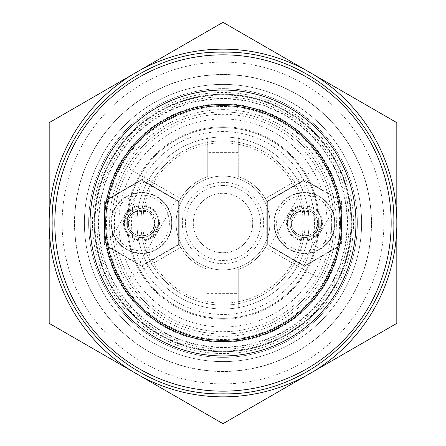 <?xml version="1.0" encoding="UTF-8"?>
<svg xmlns="http://www.w3.org/2000/svg" width="446" height="446" viewBox="0 0 446 446"><rect width="100%" height="100%" fill="white"/><g stroke="black" fill="none" stroke-linecap="round" stroke-linejoin="round"><path stroke-width="0.33" stroke-dasharray="2.23 1.67" d="M252.72 223A29.72 29.72 0 0 0 223 193.28A29.72 29.72 0 0 0 193.28 223A29.72 29.72 0 0 0 223 252.72A29.72 29.72 0 0 0 252.704 223.931A29.72 29.72 0 0 0 224.868 193.341A29.72 29.72 0 0 0 193.341 221.132A29.72 29.72 0 0 0 221.132 252.659A29.72 29.72 0 0 0 252.72 223A29.72 29.72 0 0 1 221.132 252.659M114.522 230.013A27.886 27.886 0 0 0 157.449 245.88A27.886 27.886 0 0 0 157.449 200.12A27.886 27.886 0 0 0 114.522 215.987L114.522 230.013A108.707 108.707 0 0 0 317.139 277.351A108.707 108.707 0 0 0 331.478 230.013L331.707 223A108.707 108.707 0 0 0 226.412 114.349A108.707 108.707 0 0 0 114.293 223A108.707 108.707 0 0 0 219.588 331.651A108.707 108.707 0 0 0 331.707 223L331.478 215.987A108.707 108.707 0 0 0 128.861 168.649A108.707 108.707 0 0 0 114.522 215.987L114.511 216.176M126.959 216.957A96.23 96.23 0 0 1 226.022 126.815A96.23 96.23 0 0 1 319.041 229.043A96.23 96.23 0 0 1 219.978 319.185A96.23 96.23 0 0 1 126.959 216.957A96.23 96.23 0 0 1 226.022 126.815A96.23 96.23 0 0 1 319.041 229.043A96.23 96.23 0 0 1 216.957 319.041A96.23 96.23 0 0 1 126.959 216.957M383.883 223A160.883 160.883 0 0 0 223 62.117A160.883 160.883 0 0 0 62.117 223A160.883 160.883 0 0 0 223 383.883A160.883 160.883 0 0 0 383.883 223A160.883 160.883 0 0 0 223 62.117A160.883 160.883 0 0 0 62.117 223A160.883 160.883 0 0 0 223 383.883A160.883 160.883 0 0 0 383.883 223M231.703 84.662A138.611 138.611 0 0 0 84.389 223A138.611 138.611 0 0 0 223 361.611A138.611 138.611 0 0 0 361.544 227.354A138.611 138.611 0 0 0 231.703 84.662A138.611 138.611 0 0 0 84.662 214.297A138.611 138.611 0 0 0 214.297 361.338A138.611 138.611 0 0 0 361.611 223A138.611 138.611 0 0 0 223 84.389A138.611 138.611 0 0 0 84.389 223A138.611 138.611 0 0 0 214.297 361.338A138.611 138.611 0 0 0 361.611 223A138.611 138.611 0 0 0 231.703 84.662A138.611 138.611 0 0 1 361.338 231.703A138.611 138.611 0 0 1 214.297 361.338A138.611 138.611 0 0 1 84.456 218.646A138.611 138.611 0 0 1 231.703 84.662M291.377 222.175L291.35 223C291.411 227.772 293.602 231.563 297.922 234.379L302.873 236.04L307.891 235.689L312.412 233.481L315.868 229.567L317.602 223.825A13.14 13.14 0 0 0 304.902 209.865A13.14 13.14 0 0 0 291.35 223A13.14 13.14 0 0 0 304.077 236.135A13.14 13.14 0 0 0 317.602 223.825L317.63 223C318.288 206.643 291.745 205.807 291.377 222.175C289.683 238.978 317.178 240.706 317.602 223.825L317.63 223L312.038 212.246L311.057 211.621L298.346 211.387L291.377 222.175A13.14 13.14 0 0 0 303.665 236.112A13.14 13.14 0 0 0 317.602 223.825A13.14 13.14 0 0 0 305.315 209.888A13.14 13.14 0 0 0 291.377 222.175M287.341 222.654L295.614 208.321C291.405 212.263 288.646 217.035 287.341 222.654A17.154 17.154 0 0 0 313.365 237.679C317.574 233.737 320.334 228.965 321.638 223.346A17.154 17.154 0 0 0 295.614 208.321M286.923 255.748L269.919 245.93L286.923 255.748M324.069 191.412L307.065 181.594L324.069 191.412M155.621 226.752A14.601 14.601 0 0 1 135.517 236.313A14.601 14.601 0 0 1 129.351 214.922A14.601 14.601 0 0 1 155.621 226.752M129.351 214.922A14.601 14.601 0 0 1 149.204 210.59A14.601 14.601 0 0 1 153.669 231.078A14.601 14.601 0 0 1 133.432 235.159A14.601 14.601 0 0 1 129.351 214.922M318.6 226.752A14.601 14.601 0 0 1 298.497 236.313A14.601 14.601 0 0 1 292.331 214.922A14.601 14.601 0 0 1 318.6 226.752M292.331 214.922A14.601 14.601 0 0 1 312.183 210.59A14.601 14.601 0 0 1 316.649 231.078A14.601 14.601 0 0 1 296.412 235.159A14.601 14.601 0 0 1 292.331 214.922M255.363 103.221A124.072 124.072 0 0 1 342.779 255.363A124.072 124.072 0 0 1 190.637 342.779A124.072 124.072 0 0 1 223 98.928A124.072 124.072 0 0 1 255.363 103.221M231.034 350.729A127.985 127.985 0 0 1 95.661 210.155A127.985 127.985 0 0 1 346.553 189.617A127.985 127.985 0 0 1 231.034 350.729A127.985 127.985 0 0 1 99.447 256.383A127.985 127.985 0 0 1 256.383 99.447A127.985 127.985 0 0 1 231.034 350.729M99.079 256.483A128.364 128.364 0 0 1 206.113 95.756A128.364 128.364 0 0 1 346.921 189.517A128.364 128.364 0 0 1 256.483 346.921A128.364 128.364 0 0 1 99.079 256.483M351.509 231.084A128.766 128.766 0 0 0 231.084 94.491A128.766 128.766 0 0 0 94.491 214.916A128.766 128.766 0 0 1 231.084 94.491A128.766 128.766 0 0 1 351.509 231.084A128.766 128.766 0 0 1 218.958 351.699A128.766 128.766 0 0 1 94.491 214.916A128.766 128.766 0 0 0 218.958 351.699A128.766 128.766 0 0 0 351.509 231.084M334.054 223A111.054 111.054 0 0 1 216.026 333.831A111.054 111.054 0 0 1 112.169 216.026A111.054 111.054 0 0 1 226.49 112.002A111.054 111.054 0 0 1 333.831 229.974A111.054 111.054 0 0 1 216.026 333.831A111.054 111.054 0 0 1 112.169 216.026A111.054 111.054 0 0 1 226.49 112.002A111.054 111.054 0 0 1 334.054 223M341.558 223A118.558 118.558 0 0 1 215.557 341.324A118.558 118.558 0 0 1 104.676 215.557A118.558 118.558 0 0 1 226.724 104.498A118.558 118.558 0 0 1 341.558 223M391.17 223A168.17 168.17 0 0 1 212.441 390.835A168.17 168.17 0 0 1 55.165 212.441A168.17 168.17 0 0 1 228.28 54.914A168.17 168.17 0 0 1 391.17 223M74.616 223A148.384 148.384 0 0 1 74.906 213.684A148.384 148.384 0 0 0 218.339 371.312A148.384 148.384 0 0 0 371.094 232.316A148.384 148.384 0 0 1 218.339 371.312A148.384 148.384 0 0 1 74.906 213.684A148.384 148.384 0 0 1 232.316 74.906A148.384 148.384 0 0 1 371.094 232.316A148.384 148.384 0 0 0 232.316 74.906A148.384 148.384 0 0 0 74.616 223A148.384 148.384 0 0 0 218.339 371.312A148.384 148.384 0 0 0 371.094 232.316A148.384 148.384 0 0 1 218.339 371.312A148.384 148.384 0 0 1 74.616 223M139.286 70.63A173.851 173.851 0 0 1 306.714 70.63L223 22.3L132.902 74.32A173.851 173.851 0 0 0 49.188 219.315L49.188 226.685A173.851 173.851 0 0 0 132.902 371.68L223 423.7L306.714 375.37A173.851 173.851 0 0 1 139.286 375.37M132.902 74.32L49.188 122.65L49.188 219.315M49.188 226.685L49.188 323.35L132.902 371.68M306.714 375.37L313.098 371.68A173.851 173.851 0 0 0 396.812 226.685L396.812 219.315A173.851 173.851 0 0 0 313.098 74.32L306.714 70.63M313.098 371.68L396.812 323.35L396.812 226.685M396.812 219.315L396.812 122.65L313.098 74.32M357.09 231.435A134.357 134.357 0 0 0 209.514 89.323A134.357 134.357 0 0 0 88.91 214.565A134.357 134.357 0 0 1 227.22 88.709A134.357 134.357 0 0 1 357.09 231.435A134.357 134.357 0 0 1 214.565 357.09A134.357 134.357 0 0 1 88.91 214.565A134.357 134.357 0 0 0 236.486 356.677A134.357 134.357 0 0 0 357.09 231.435M92.478 223A130.522 130.522 0 0 1 349.006 188.953A130.522 130.522 0 0 1 257.047 349.006A130.522 130.522 0 0 1 92.478 223M102.781 255.48A124.529 124.529 0 0 0 255.48 343.219A124.529 124.529 0 0 0 343.219 190.52A124.529 124.529 0 0 0 98.471 223A124.529 124.529 0 0 0 102.781 255.48M101.197 255.909A126.173 126.173 0 0 0 255.909 344.803A126.173 126.173 0 0 0 344.803 190.091A126.173 126.173 0 0 0 96.827 223A126.173 126.173 0 0 0 101.197 255.909M334.617 221.105A30.189 30.189 0 0 0 302.594 192.873A30.189 30.189 0 0 0 274.362 224.895A30.189 30.189 0 0 1 309.847 193.291L309.847 252.709A30.189 30.189 0 0 1 274.362 224.895A30.189 30.189 0 0 0 305.438 253.172A30.189 30.189 0 0 0 309.847 193.291L309.847 252.709A30.189 30.189 0 0 0 334.617 221.105M321.661 221.918L321.282 226.752L320.055 230.326L318.087 233.548L315.456 236.257L312.3 238.331L308.771 239.664L305.031 240.199L301.267 239.898L297.655 238.788L294.377 236.921L291.584 234.379L289.415 231.29L287.965 227.8L287.319 224.082L287.508 220.235L288.551 216.522L290.391 213.138L292.938 210.25L296.066 207.998L299.617 206.498L303.408 205.829L307.255 206.019L310.968 207.061L314.352 208.901L317.24 211.449L319.492 214.576L320.992 218.127L321.661 221.918A17.204 17.204 0 0 1 305.031 240.199A17.204 17.204 0 0 1 287.319 224.082A17.204 17.204 0 0 1 303.408 205.829A17.204 17.204 0 0 1 321.661 221.918M334.043 230.85A30.579 30.579 0 0 0 312.339 193.447A30.579 30.579 0 0 0 274.937 215.15A30.579 30.579 0 0 0 330.971 238.287A30.579 30.579 0 0 0 334.043 230.85M267.344 201.553L267.344 244.447L267.344 201.553L304.49 180.106L267.344 201.553M341.636 201.553L340.069 200.65A119.182 119.182 0 0 1 230.482 341.948A119.182 119.182 0 0 1 104.052 230.482A119.182 119.182 0 0 1 215.518 104.052A119.182 119.182 0 0 1 340.069 200.65L341.636 201.553L341.636 244.447L304.49 265.894L267.344 244.447L304.49 265.894L341.636 244.447L341.636 201.553M128.398 222.175L128.37 223C128.431 227.772 130.622 231.563 134.943 234.379L139.893 236.04L144.911 235.689L149.432 233.481L152.889 229.567L154.55 224.617L154.65 223C155.308 206.643 128.766 205.807 128.398 222.175A13.14 13.14 0 0 0 141.098 236.135A13.14 13.14 0 0 0 154.65 223A13.14 13.14 0 0 0 141.923 209.865A13.14 13.14 0 0 0 128.398 222.175C126.703 238.978 154.199 240.706 154.623 223.825L154.65 223L149.059 212.246L148.078 211.621L135.367 211.387L128.398 222.175A13.14 13.14 0 0 0 140.685 236.112A13.14 13.14 0 0 0 154.623 223.825A13.14 13.14 0 0 0 142.335 209.888A13.14 13.14 0 0 0 128.398 222.175M124.362 222.654L132.635 208.321C128.426 212.263 125.666 217.035 124.362 222.654A17.154 17.154 0 0 0 150.386 237.679C154.595 233.737 157.354 228.965 158.659 223.346A17.154 17.154 0 0 0 132.635 208.321M123.943 255.748L106.94 245.93L123.943 255.748M161.09 191.412L144.086 181.594L161.09 191.412M106.025 200.165A119.182 119.182 0 0 1 342.127 219.254A119.182 119.182 0 0 1 230.482 341.948A119.182 119.182 0 0 1 106.025 200.165L141.51 179.677L179.203 201.436L179.203 244.564L141.51 266.323L106.025 245.835L141.51 266.323L179.203 244.564A48.815 48.815 0 0 0 206.966 269.105A48.815 48.815 0 0 1 179.203 244.564L179.203 201.436A48.815 48.815 0 0 1 207.752 176.627L207.752 136.972L238.248 136.972L238.248 176.627A48.815 48.815 0 0 1 266.797 201.436L304.49 179.677L339.975 200.165L304.49 179.677L266.797 201.436A48.815 48.815 0 0 0 238.248 176.627L238.248 136.972L207.752 136.972L207.752 176.627A48.815 48.815 0 0 0 179.203 201.436L141.51 179.677L106.025 200.165M111.957 215.15A30.579 30.579 0 0 0 133.661 252.553A30.579 30.579 0 0 0 171.063 230.85A30.579 30.579 0 0 0 115.029 207.713A30.579 30.579 0 0 0 111.957 215.15M178.656 244.447L178.656 201.553L141.51 180.106L104.364 201.553L104.364 244.447L141.51 265.894L178.656 244.447L141.51 265.894L104.364 244.447L104.364 201.553L141.51 180.106L178.656 201.553L178.656 244.447M158.681 221.918L158.302 226.752L157.076 230.326L155.102 233.548L152.476 236.257L149.321 238.331L145.786 239.664L142.051 240.199L138.288 239.898L134.675 238.788L131.397 236.921L128.604 234.379L126.435 231.29L124.986 227.8L124.339 224.082A17.204 17.204 0 0 1 140.429 205.829A17.204 17.204 0 0 1 158.715 223A17.204 17.204 0 0 1 142.051 240.199A17.204 17.204 0 0 1 124.339 224.082L124.529 220.235L125.571 216.522L127.411 213.138L129.959 210.25L133.086 207.998L136.638 206.498L140.429 205.829L144.275 206.019L147.988 207.061L151.372 208.901L154.26 211.449L156.513 214.576L158.012 218.127L158.681 221.918M171.638 221.105A30.189 30.189 0 0 0 139.615 192.873A30.189 30.189 0 0 0 111.383 224.895A30.189 30.189 0 0 1 146.868 193.291L146.868 252.709A30.189 30.189 0 0 1 111.383 224.895A30.189 30.189 0 0 0 142.458 253.172A30.189 30.189 0 0 0 146.868 193.291L146.868 252.709A30.189 30.189 0 0 0 171.638 221.105M136.153 252.709L136.153 193.291L136.153 252.709M150.386 237.679L158.659 223.346M238.248 309.028L206.966 309.028L206.966 269.105L206.966 309.028L238.248 309.028L238.248 269.373A48.815 48.815 0 0 0 266.797 244.564A48.815 48.815 0 0 1 238.248 269.373L238.248 309.028M304.49 266.323L266.797 244.564L266.797 201.436L266.797 244.564L304.49 266.323L339.975 245.835L304.49 266.323M299.132 252.709L299.132 193.291L299.132 252.709M74.906 213.684A148.384 148.384 0 0 1 232.316 74.906A148.384 148.384 0 0 1 371.094 232.316A148.384 148.384 0 0 0 232.316 74.906A148.384 148.384 0 0 0 74.906 213.684M331.478 215.987A27.886 27.886 0 0 0 288.551 200.12A27.886 27.886 0 0 0 288.551 245.88A27.886 27.886 0 0 0 331.478 230.013L331.49 229.824A108.707 108.707 0 0 0 331.707 223M288.913 214.008A17.985 17.985 0 0 1 313.482 207.423A17.985 17.985 0 0 1 320.066 231.992A17.985 17.985 0 0 1 295.497 238.577A17.985 17.985 0 0 1 288.913 214.008M263.636 199.54L317.139 168.649L263.636 199.54A46.925 46.925 0 0 0 182.364 199.54A46.925 46.925 0 0 1 263.636 199.54M128.861 168.649L182.364 199.54L128.861 168.649M182.364 246.46L128.861 277.351L182.364 246.46A46.925 46.925 0 0 0 263.636 246.46A46.925 46.925 0 0 1 182.364 246.46M317.139 277.351L263.636 246.46L317.139 277.351M157.087 231.992A17.985 17.985 0 0 0 150.503 207.423A17.985 17.985 0 0 0 125.934 214.008A17.985 17.985 0 0 0 132.518 238.577A17.985 17.985 0 0 0 157.087 231.992M313.365 237.679L321.638 223.346M371.512 223A148.512 148.512 0 0 0 223 74.488A148.512 148.512 0 0 0 74.488 223A148.512 148.512 0 0 0 223 371.512A148.512 148.512 0 0 0 371.512 223A148.512 148.512 0 0 0 223 74.488A148.512 148.512 0 0 0 74.488 223A148.512 148.512 0 0 0 223 371.512A148.512 148.512 0 0 0 371.512 223M269.925 223A46.925 46.925 0 0 0 223 176.075A46.925 46.925 0 0 0 176.075 223A46.925 46.925 0 0 0 220.056 269.83A46.925 46.925 0 0 0 269.83 225.944A46.925 46.925 0 0 0 223 176.075A46.925 46.925 0 0 0 176.098 221.528A46.925 46.925 0 0 0 220.056 269.83A46.925 46.925 0 0 0 269.925 223A46.925 46.925 0 0 1 220.056 269.83A46.925 46.925 0 0 1 176.075 223M318.372 223A95.372 95.372 0 0 0 223 127.628A95.372 95.372 0 0 0 127.628 223A95.372 95.372 0 0 0 217.012 318.182A95.372 95.372 0 0 0 318.182 228.988A95.372 95.372 0 0 0 223 127.628A95.372 95.372 0 0 0 127.673 220.006A95.372 95.372 0 0 0 217.012 318.182A95.372 95.372 0 0 0 318.372 223A95.372 95.372 0 0 1 217.012 318.182A95.372 95.372 0 0 1 127.628 223M340.309 223A117.309 117.309 0 0 0 223 105.691A117.309 117.309 0 0 0 105.691 223A117.309 117.309 0 0 0 215.635 340.075A117.309 117.309 0 0 0 340.309 223A117.309 117.309 0 0 1 215.635 340.075A117.309 117.309 0 0 1 105.691 223M223 142.837A80.163 80.163 0 0 1 300.387 243.912A80.163 80.163 0 0 1 202.088 300.387A80.163 80.163 0 0 1 223 142.837M228.402 137.145A86.028 86.028 0 0 0 200.561 306.045A86.028 86.028 0 0 0 308.281 234.317A86.028 86.028 0 0 0 228.402 137.145A86.028 86.028 0 0 0 137.145 217.598A86.028 86.028 0 0 0 223 309.028A86.028 86.028 0 0 0 308.983 225.704A86.028 86.028 0 0 0 228.402 137.145M217.843 304.952A82.114 82.114 0 0 0 304.952 228.157A82.114 82.114 0 0 0 223 140.886A82.114 82.114 0 0 0 140.925 220.419A82.114 82.114 0 0 0 217.843 304.952A82.114 82.114 0 0 0 304.952 228.157A82.114 82.114 0 0 0 223 140.886A82.114 82.114 0 0 0 140.925 220.419A82.114 82.114 0 0 0 217.843 304.952M223 185.464A37.536 37.536 0 0 0 185.464 223A37.536 37.536 0 0 0 223 260.536A37.536 37.536 0 0 0 260.536 223A37.536 37.536 0 0 0 223 185.464M339.529 223A116.529 116.529 0 0 0 223 106.471A116.529 116.529 0 0 0 106.471 223A116.529 116.529 0 0 0 223 339.529A116.529 116.529 0 0 0 339.529 223M118.948 223A104.052 104.052 0 0 1 223 118.948A104.052 104.052 0 0 1 327.052 223A104.052 104.052 0 0 1 223 327.052A104.052 104.052 0 0 1 118.948 223M319.23 223A96.23 96.23 0 0 1 319.041 229.043M206.966 293.384L238.248 293.384M238.248 152.616L207.752 152.616M223 182.336A40.664 40.664 0 0 0 182.336 223A40.664 40.664 0 0 0 223 263.664A40.664 40.664 0 0 0 263.664 223A40.664 40.664 0 0 0 223 182.336M223 131.537A91.463 91.463 0 0 0 131.537 223A91.463 91.463 0 0 0 223 314.463A91.463 91.463 0 0 0 314.463 223A91.463 91.463 0 0 0 223 131.537M223 109.605A113.395 113.395 0 0 0 109.605 223A113.395 113.395 0 0 0 223 336.395A113.395 113.395 0 0 0 336.395 223A113.395 113.395 0 0 0 223 109.605M307.065 181.594L269.919 245.93M144.086 181.594L106.94 245.93M176.081 200.07L138.935 264.406M339.06 200.07L301.914 264.406"/><path stroke-width="0.67" d="M104.676 215.557A118.558 118.558 0 0 1 226.724 104.498A118.558 118.558 0 0 1 341.324 230.443A118.558 118.558 0 0 1 215.557 341.324A118.558 118.558 0 0 1 104.676 215.557M94.652 257.676A132.947 132.947 0 0 1 188.323 94.652A132.947 132.947 0 0 1 355.947 223A132.947 132.947 0 0 1 94.652 257.676M55.165 212.441A168.17 168.17 0 0 1 385.35 179.136A168.17 168.17 0 0 1 239.876 390.317A168.17 168.17 0 0 1 55.165 212.441M313.098 371.68A173.851 173.851 0 0 0 396.812 226.685L396.812 219.315A173.851 173.851 0 0 0 313.098 74.32L306.714 70.63A173.851 173.851 0 0 0 139.286 70.63L132.902 74.32A173.851 173.851 0 0 0 49.188 219.315L49.188 226.685A173.851 173.851 0 0 0 132.902 371.68L139.286 375.37A173.851 173.851 0 0 0 306.714 375.37L396.812 323.35L396.812 226.685M139.286 375.37L223 423.7L306.714 375.37M49.188 226.685L49.188 323.35L132.902 371.68M132.902 74.32L49.188 122.65L49.188 219.315M306.714 70.63L223 22.3L139.286 70.63M396.812 219.315L396.812 122.65L313.098 74.32M230.365 105.925A117.309 117.309 0 0 1 340.075 230.365A117.309 117.309 0 0 1 215.635 340.075A117.309 117.309 0 0 1 105.752 219.315A117.309 117.309 0 0 1 230.365 105.925M52.188 223C49.79 131.782 131.782 49.79 223 52.188C314.218 49.79 396.21 131.782 393.812 223C396.21 314.218 314.218 396.21 223 393.812C131.782 396.21 49.79 314.218 52.188 223"/></g></svg>
